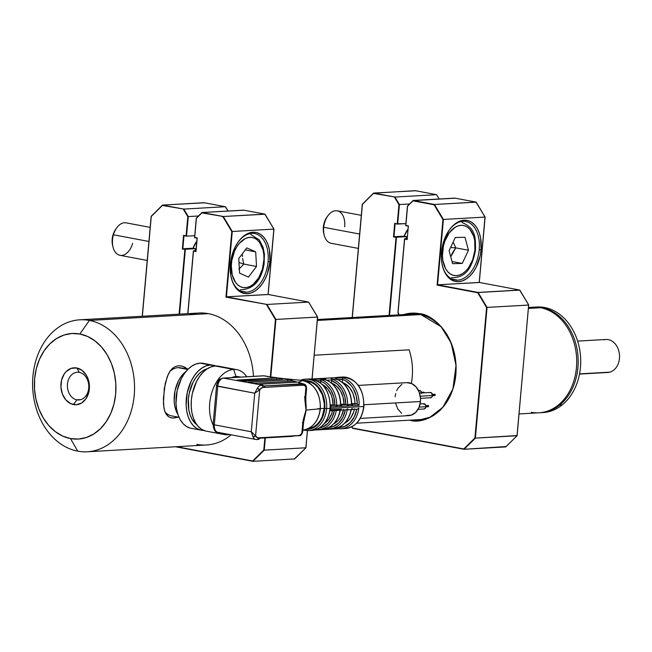 <?xml version="1.0" encoding="UTF-8"?>
<svg xmlns="http://www.w3.org/2000/svg" width="652" height="652" viewBox="0 0 652 652"><rect width="100%" height="100%" fill="white"/><g stroke="black" fill="none" stroke-linecap="round" stroke-linejoin="round"><path stroke-width="0.98" d="M528.519 307.793A52.877 40.742 86.7 0 1 540.598 307.728A52.877 40.742 -93.3 0 0 532.92 307.231L528.552 307.483M317.32 320.458L421.803 314.5L317.32 320.458M528.462 308.42L540.598 307.728L528.462 308.42M519.049 413.938L538.943 412.806A52.877 40.742 -93.3 0 0 576.71 362.675A52.877 40.742 -93.3 0 0 540.598 307.728A52.877 40.742 86.7 0 1 576.449 367.63A52.877 40.742 86.7 0 1 531.266 412.308M535.659 307.1A52.877 40.742 86.7 0 1 578.373 343.645A52.877 40.742 86.7 0 1 562.146 404.941A52.877 40.742 86.7 0 1 541.673 412.626A52.877 40.742 -93.3 0 0 542.937 412.577A52.877 40.742 -93.3 0 0 562.146 404.941L559.628 405.088A52.877 40.742 86.7 0 1 540.41 412.724A52.877 40.742 86.7 0 1 539.677 412.757A52.877 40.742 -93.3 0 0 559.628 405.088L558.919 404.542L559.628 405.088A52.877 40.742 -93.3 0 0 575.936 344.109A52.877 40.742 -93.3 0 0 533.662 307.198A52.877 40.742 86.7 0 1 534.395 307.149A52.877 40.742 86.7 0 1 576.05 344.566A52.877 40.742 86.7 0 1 559.628 405.088L562.146 404.941A52.877 40.742 -93.3 0 0 578.577 344.427A52.877 40.742 -93.3 0 0 536.922 307.002L534.395 307.149M302.854 430.19L304.777 429.766A24.898 19.185 -93.3 0 0 320.14 408.804L306 410.084A27.425 21.133 86.7 0 1 304.867 416.269M302.243 380.442A24.898 19.185 86.7 0 1 320.14 408.804L320.14 408.804A24.898 19.185 86.7 0 1 303.555 429.978M307.508 428.682L311.053 427.989L314.394 426.408L317.418 423.996L320.002 420.858L322.055 417.109L324.248 408.364L320.377 408.584L324.248 408.364L324.305 403.71L322.341 394.713L317.891 387.28L314.932 384.509L311.632 382.528L305.446 381.159A23.79 18.329 -93.3 0 1 324.248 408.364A23.79 18.329 -93.3 0 1 308.151 428.625M303.473 380.638L308.168 380.76L311.786 381.909L315.177 383.947L318.217 386.791L320.792 390.328L324.15 398.934L324.753 408.462A24.458 18.843 86.7 0 1 306.253 429.375L311.191 428.625L314.631 427.003L317.736 424.525L320.393 421.306L322.495 417.443L324.753 408.462L326.603 408.6L324.753 408.462A24.458 18.843 86.7 0 0 317.231 385.731A24.458 18.843 86.7 0 0 298.461 382.259M307.524 430.646A25.778 19.862 -93.3 0 0 326.603 408.6A25.778 19.862 86.7 0 1 308.323 430.622L303.253 430.1M329.798 408.176L330.271 408.339C328.412 421.461 322.21 428.829 311.689 430.434A25.778 19.862 -93.3 0 0 329.969 408.413L326.603 408.6L329.969 408.413A25.778 19.862 86.7 0 1 310.89 430.459M330.271 408.339L330.271 408.339C330.132 390.361 322.952 380.564 308.755 378.967L305.389 379.154A25.778 19.862 86.7 0 1 326.603 408.6A25.778 19.862 -93.3 0 0 306.179 379.13M351.632 409.521L357.435 409.171L358.844 408.128A25.778 19.862 86.7 0 1 340.711 428.78L345.332 428.519A25.778 19.862 -93.3 0 0 363.62 406.498L330.808 408.364A25.778 19.862 86.7 0 1 330.662 409.733L341.436 409.122A1.32 1.019 86.7 0 1 340.32 410.165L346.098 409.839A1.32 1.019 -93.3 0 0 347.223 408.796A1.32 1.019 86.7 0 1 346.098 409.839L347.206 409.88A25.118 19.348 86.7 0 1 329.733 428.739A25.118 19.348 86.7 0 1 328.127 428.747A25.118 19.348 -93.3 0 0 329.839 428.739A25.118 19.348 -93.3 0 0 347.206 409.88L346.098 409.839M340.711 428.78L338.078 428.706A25.778 19.862 -93.3 0 0 340.89 428.772A25.778 19.862 -93.3 0 0 358.844 408.128L357.435 409.171M343.197 377.019A25.778 19.862 86.7 0 1 363.62 406.498L363.62 406.498A25.778 19.862 86.7 0 1 344.541 428.543M360.271 418.397L408.739 415.634A16.52 12.73 -93.3 0 0 420.458 401.518L364.028 404.737L420.458 401.518L418.943 407.59L415.723 412.374L411.298 415.145L406.343 415.479M420.507 398.339L430.622 397.761A2.641 2.037 -93.3 0 0 432.496 395.503L420.271 396.204L432.496 395.503L431.738 397.239L430.238 397.736M432.48 395.674L434.713 395.544A0.66 0.505 -93.3 0 0 435.186 394.982L432.512 395.136L435.186 394.982A0.66 0.505 -93.3 0 0 434.639 394.224L432.398 394.354M418.054 409.334L424.044 408.991A2.641 2.037 -93.3 0 0 425.919 406.734L419.138 407.117L425.919 406.734L425.161 408.47L423.661 408.967M425.903 406.897L428.136 406.767A0.66 0.505 -93.3 0 0 428.608 406.204L425.935 406.359L428.608 406.204L427.851 406.677M205.429 430.964L201.647 429.326L198.281 426.514L195.461 422.635L193.285 417.826L191.843 412.292L191.199 406.229L191.362 399.872L192.332 393.474L196.529 381.518L199.585 376.416L203.131 372.17L207.034 368.942L211.15 366.856L215.307 366L233.652 369.448L236 376.53L239.056 377.1L236 376.53A26.439 16.553 100.6 0 0 231.713 377.598A26.439 16.553 -79.4 0 1 236 376.53L233.652 369.448A33.048 20.693 100.6 0 0 212.748 389.839A33.048 20.693 100.6 0 0 213.09 424.745A33.048 20.693 -79.4 0 1 212.748 389.839A33.048 20.693 -79.4 0 1 233.652 369.448L215.307 366A33.048 20.693 100.6 0 0 191.647 397.361A33.048 20.693 100.6 0 0 206.285 431.151L224.638 434.599A33.048 20.693 -79.4 0 1 219.879 432.7A33.048 20.693 100.6 0 0 227.825 434.802L228.143 434.256L227.825 434.802A33.048 20.693 -79.4 0 1 224.638 434.599M207.369 368.73A29.739 18.623 100.6 0 0 189.023 394.281A29.739 18.623 100.6 0 0 196.839 424.754L192.087 419.285L190.131 414.957L188.835 409.978L188.395 398.804L189.276 393.042L193.049 382.284L195.796 377.687L198.99 373.865L202.511 370.964L207.369 368.73M190.237 428.103L186.456 426.473L183.09 423.661L180.262 419.774L178.094 414.974L176.651 409.432L175.999 403.368L177.14 390.621L181.329 378.657L184.386 373.563L187.939 369.317L191.843 366.09L195.959 364.003L200.115 363.14L210.246 365.047L200.115 363.14A33.048 20.693 100.6 0 0 176.456 394.509A33.048 20.693 100.6 0 0 191.093 428.299L201.224 430.198A33.048 20.693 -79.4 0 1 186.586 396.408A33.048 20.693 -79.4 0 1 210.246 365.047A33.048 20.693 -79.4 0 1 213.432 365.25A33.048 20.693 -79.4 0 1 215.918 365.976L210.246 365.047L206.081 365.902L201.973 367.989L198.069 371.216L194.516 375.462L191.46 380.564L187.271 392.52L186.13 405.275L186.782 411.339L188.216 416.872L190.392 421.681L193.22 425.56L196.586 428.372L200.36 430.01L204.41 430.401M203.799 430.426A33.048 20.693 -79.4 0 1 201.224 430.198M248.559 382.528L254.378 383.311L248.559 382.528M287.834 379.92L248.298 382.17L287.834 379.92L289.618 379.994L287.834 379.92L287.703 381.412L287.834 379.92M277.287 377.858L278.021 377.948L276.554 377.834L276.562 379.317L276.692 377.826L287.402 379.016A27.425 21.133 86.7 0 1 291.257 380.214L294.101 381.298L290.613 380.173L290.515 381.257M304.623 396.701L306 410.084L305.812 397.117L306.587 388.413L305.951 387.231L305.046 397.296L305.812 397.117M306.513 387.924L306.53 388.682L305.951 387.231A1.98 1.141 -23.9 0 0 306.244 386.147L304.957 400.63L306 410.084L302.748 423.115L302.316 422.52M305.519 385.658L306.244 386.139L306.587 388.413M260.254 437.704L257.507 437.745L255.584 435.821A1.98 1.141 156.1 0 1 252.968 436.824L255.584 435.821L251.273 431.771L252.968 436.824A7.93 4.963 100.6 0 0 255.853 439.464A7.93 4.963 100.6 0 0 256.635 439.513A1.98 1.524 -93.3 0 0 256.945 439.529A1.98 1.524 86.7 0 1 256.635 439.513A7.93 4.963 -79.4 0 1 255.869 439.464A7.93 4.963 -79.4 0 1 252.968 436.824L251.273 431.771L255.584 435.821L259.683 389.863L254.72 393.205L251.273 431.771L214.304 424.819L217.744 386.261A7.93 4.963 -79.4 0 1 223.489 378.127L263.873 375.829L276.554 377.834L237.132 380.377M218.648 432.374A7.93 4.963 -79.4 0 1 217.825 432.317A7.93 4.963 -79.4 0 1 214.304 424.819L213.114 424.411L214.304 424.819L217.744 386.261L216.554 385.845L254.72 393.205L257.287 388.405L254.72 393.205L259.683 389.863L257.287 388.405A1.98 0.774 30.6 0 1 259.683 389.863A5.949 3.725 -79.4 0 1 262.821 387.516A1.98 1.524 -93.3 0 0 261.476 385.267A7.93 4.963 100.6 0 0 257.287 388.405A7.93 4.963 -79.4 0 1 261.476 385.267A1.98 1.524 86.7 0 1 262.821 387.516L265.348 387.369L262.74 385.193L223.489 378.127A3.301 2.543 -93.3 0 0 222.976 378.095M304.663 384.272L305.242 384.558L304.663 384.272A7.93 4.963 -79.4 0 1 305.103 384.876A7.93 4.963 100.6 0 0 304.663 384.272L298.942 382.463A7.93 4.963 100.6 0 0 297.296 382.113A7.93 4.963 -79.4 0 1 298.062 382.153A7.93 4.963 -79.4 0 1 298.942 382.463L298.803 383.971L301.583 384.191L264.133 385.951L298.803 383.971L298.942 382.463L301.632 383.702L301.583 384.191L304.9 385.096L265.348 387.369L262.74 385.193L223.489 378.127A7.93 4.963 100.6 0 0 217.744 386.261L254.72 393.205L251.273 431.771L214.304 424.819A7.93 4.963 100.6 0 0 217.882 432.325C215.217 432.529 213.62 429.888 213.114 424.403L213.872 424.224M259.7 384.623L262.74 385.193L259.7 384.623M297.296 382.113L259.439 384.264L297.296 382.113M305.951 403.311A27.425 21.133 86.7 0 1 306 410.084L303.506 422.936L302.748 423.115L301.843 433.189A5.949 3.725 -79.4 0 1 298.706 435.536L258.331 437.842A5.949 3.725 -79.4 0 1 255.584 435.821L259.683 389.863L261.974 387.704L264.745 387.378M305.242 384.558L305.323 385.03L303.196 385.21A5.949 3.725 -79.4 0 1 305.951 387.231L304.777 385.691L303.196 385.21L265.348 387.369M297.98 382.145A7.93 4.963 100.6 0 0 297.907 382.129A7.93 4.963 100.6 0 0 297.141 382.08L294.109 381.241M237.418 380.434L243.237 381.216L282.772 378.967L240.458 381.004L237.157 380.075L276.554 377.834L267.573 376.522A7.93 4.963 -79.4 0 1 268.339 376.571L263.873 375.829A7.93 4.963 -79.4 0 1 264.696 375.886M282.479 378.983L283.001 378.722L281.199 378.364L287.402 379.016L279.472 378.111L279.374 379.162M282.495 378.836L281.045 379.065A27.425 21.133 86.7 0 1 282.495 378.836M278.021 377.948L279.472 378.111M264.63 375.878A7.93 4.963 100.6 0 0 263.873 375.829A3.301 2.543 -93.3 0 0 263.392 375.796L277.499 377.883M263.359 375.796A3.301 2.543 86.7 0 1 263.873 375.829L250.564 376.587A3.301 2.543 -93.3 0 0 250.05 376.554M250.083 376.554A3.301 2.543 86.7 0 1 250.564 376.587L236.798 377.369A3.301 2.543 -93.3 0 0 236.317 377.337L263.392 375.796M236.285 377.337A3.301 2.543 86.7 0 1 236.798 377.369L223.489 378.127A3.301 2.543 86.7 0 0 223.008 378.095L236.317 377.337M223.008 378.095L220.074 379.146C219.96 378.282 216.154 383.824 216.554 385.845L217.312 385.666M218.469 382.382L217.695 383.898M213.432 365.25L203.302 363.343A33.048 20.693 100.6 0 0 200.115 363.14L204.157 363.531M236.839 369.643A33.048 20.693 -79.4 0 1 246.733 376.669A33.048 20.693 100.6 0 0 233.652 369.448A33.048 20.693 -79.4 0 1 236.839 369.643L218.493 366.196A33.048 20.693 100.6 0 0 215.307 366L218.559 366.212M229.757 434.558A33.048 20.693 -79.4 0 1 227.825 434.802A33.048 20.693 100.6 0 0 229.757 434.558M240.148 376.995L238.542 376.693A26.439 16.553 100.6 0 0 236 376.53A26.439 16.553 -79.4 0 1 239.846 377.027M294.182 435.797L294.174 435.813A7.93 4.963 -79.4 0 1 292.455 436.359L260.458 438.177L292.455 436.359A7.93 4.963 -79.4 0 0 294.174 435.813L294.794 435.503M330.401 405.528L335.625 405.234L330.401 404.949L333.099 404.794L332.153 397.793L331.029 394.517L327.63 388.845L322.218 384.411A21.483 16.553 -93.3 0 1 333.099 404.794L335.625 405.234L330.401 405.528M336.53 406.661A1.32 1.019 -93.3 0 0 335.625 405.234L336.742 405.275A1.32 1.019 86.7 0 1 337.223 406.489L330.906 406.978L336.53 406.661M330.401 405.74A1.32 1.019 86.7 0 1 330.906 406.978A25.778 19.862 86.7 0 1 330.808 408.364L363.62 406.498A25.778 19.862 -93.3 0 0 342.398 377.043L337.777 377.312A25.778 19.862 86.7 0 1 340.442 377.394A25.778 19.862 -93.3 0 0 337.589 377.321M351.281 404.199L347.679 404.647A1.32 1.019 86.7 0 1 348.16 405.862L351.941 405.65A1.32 1.019 -93.3 0 0 351.461 404.436A25.118 19.348 -93.3 0 0 336.318 379.138L336.954 379.643L336.318 379.138L332.536 379.35L331.803 379.937A1.32 1.019 -93.3 0 0 330.955 378.453L331.746 378.445A1.32 1.019 86.7 0 1 332.536 379.35L336.318 379.138A1.32 1.019 -93.3 0 0 335.527 378.225L336.114 378.16A1.32 1.019 86.7 0 1 336.954 379.309M342.373 382.414A21.483 16.553 -93.3 0 1 354.965 403.547L357.263 403.979A24.458 18.843 86.7 0 0 342.569 379.431L337.712 379.603L342.585 379.325L342.308 382.365L342.569 379.431L345.609 380.801L350.988 385.389L353.172 388.486L356.228 395.821L357.345 403.995L351.762 404.313L357.345 403.995L351.762 403.735L354.965 403.547L354.721 400.01L352.895 393.27L349.505 387.598L344.908 383.612L342.308 382.39M342.577 377.793L336.114 378.16L342.577 377.793A25.778 19.862 86.7 0 1 359.089 405.373A25.778 19.862 -93.3 0 0 342.577 377.793M342.659 378.282L342.642 378.739L342.659 378.282M342.585 379.325L342.642 378.739L342.585 379.325M357.345 403.995L359.089 405.373L357.345 403.995M352.618 405.74L359.089 405.373L352.618 405.74A1.32 1.019 -93.3 0 0 351.762 404.33A1.32 1.019 86.7 0 1 352.618 405.74L352.618 405.74M336.318 379.138A25.118 19.348 86.7 0 1 351.461 404.436L351.461 404.436A1.32 1.019 86.7 0 1 351.941 405.65L347.467 406.033A1.32 1.019 -93.3 0 0 346.562 404.607L340.825 404.933A1.32 1.019 86.7 0 1 341.689 406.367L347.467 406.033L341.689 406.367A1.32 1.019 -93.3 0 0 340.825 404.949L346.562 404.607L340.825 404.354L344.028 404.175A21.483 16.553 -93.3 0 0 331.436 383.042M331.371 382.993L331.575 380.711A23.79 18.329 86.7 0 1 345.813 404.509L344.028 404.175L343.082 397.174L340.442 390.882L336.391 385.984L331.371 383.017L331.575 380.711L337.263 383.995L341.844 389.505L344.802 396.603L345.813 404.509L347.679 404.647A25.118 19.348 -93.3 0 0 332.536 379.35A25.118 19.348 86.7 0 1 347.679 404.647L351.721 404.313M331.803 379.937L326.774 380.23L331.803 379.937M311.803 379.081A1.32 1.019 86.7 0 1 312.267 378.999A25.778 19.862 86.7 0 1 314.403 379.399L325.177 378.788A1.32 1.019 86.7 0 1 326.016 379.937M336.139 378.698L336.742 378.665L336.139 378.698M339.839 377.443L340.442 377.394M340.197 377.394L333.84 377.752A1.32 1.019 86.7 0 1 333.979 377.761A1.32 1.019 -93.3 0 0 333.734 377.769M322.797 378.396A1.32 1.019 86.7 0 1 323.042 378.38L328.82 378.054A1.32 1.019 -93.3 0 0 328.69 378.046A1.32 1.019 86.7 0 1 328.82 378.054L329.407 378.005A1.32 1.019 -93.3 0 0 329.268 377.997A1.32 1.019 86.7 0 1 329.407 378.005L333.188 377.785A1.32 1.019 -93.3 0 0 333.058 377.785A1.32 1.019 86.7 0 1 333.188 377.785L333.979 377.761M333.84 377.752L333.058 377.785A1.32 1.019 -93.3 0 0 332.927 377.801M333.954 377.761L329.252 378.013A1.32 1.019 -93.3 0 0 329.089 378.03M325.804 379.293L325.201 379.325L325.804 379.293M333.058 377.785L328.69 378.046A1.32 1.019 -93.3 0 0 328.551 378.07M317.744 378.673A1.32 1.019 86.7 0 1 317.891 378.673L318.469 378.625A1.32 1.019 -93.3 0 0 318.331 378.625A1.32 1.019 86.7 0 1 318.469 378.625L322.259 378.413A1.32 1.019 -93.3 0 0 321.99 378.429M322.121 378.404L318.339 378.625A1.32 1.019 -93.3 0 0 318.16 378.657L317.891 378.673A1.32 1.019 -93.3 0 0 317.614 378.69M340.735 409.293L336.954 409.505A1.32 1.019 86.7 0 1 336.277 410.499L340.059 410.287A1.32 1.019 -93.3 0 0 340.735 409.293M341.33 409.529L340.678 409.562L341.33 409.529M343.563 409.399L341.42 415.821L339.757 418.576L337.76 420.923L333.759 423.808A21.483 16.553 -93.3 0 0 343.441 410.01M345.348 409.733L342.985 417.003L338.869 422.773L333.474 426.408L328.804 427.476A23.79 18.329 86.7 0 0 345.315 409.904M354.501 408.78L353.637 412.113L350.695 417.948L348.698 420.304L344.696 423.189A21.483 16.553 -93.3 0 0 354.378 409.391M356.799 409.212L354.362 416.718L350.124 422.683L344.549 426.424L338.282 427.516A24.458 18.843 86.7 0 0 356.791 409.252M337.875 427.647L338.038 428.698L337.875 427.647M351.298 409.595C348.796 420.964 342.87 427.272 333.522 428.527A25.118 19.348 -93.3 0 0 350.996 409.668L350.996 409.668A25.118 19.348 86.7 0 1 333.628 428.519A25.118 19.348 86.7 0 1 331.909 428.535M350.996 409.668L347.206 409.88A1.32 1.019 -93.3 0 0 347.891 408.885A1.32 1.019 86.7 0 1 347.206 409.88L350.996 409.668A1.32 1.019 -93.3 0 0 351.672 408.665A1.32 1.019 86.7 0 1 350.996 409.668M327.402 427.802L328.127 428.747A1.32 1.019 86.7 0 1 327.206 429.334A1.32 1.019 -93.3 0 0 328.127 428.755M321.501 429.212A1.32 1.019 86.7 0 1 320.637 429.692L326.416 429.358A1.32 1.019 -93.3 0 0 327.491 428.234L328.127 428.747L327.491 428.234A1.32 1.019 86.7 0 1 326.416 429.358L327.206 429.334M340.694 410.149L340.059 410.287A25.118 19.348 86.7 0 1 322.691 429.146A25.118 19.348 86.7 0 1 320.98 429.155M351.461 409.554A1.32 1.019 -93.3 0 0 352.373 408.494A1.32 1.019 86.7 0 1 351.485 409.554M331.844 429.049L338.103 428.682M332.438 428.592A1.32 1.019 86.7 0 1 331.575 429.065A1.32 1.019 -93.3 0 0 332.438 428.592M331.86 428.625A1.32 1.019 86.7 0 1 330.988 429.122A1.32 1.019 -93.3 0 0 331.86 428.625M327.467 429.318L330.988 429.122M327.491 428.234L326.937 428.266L327.41 427.883M340.32 410.165L336.277 410.499A25.118 19.348 86.7 0 1 318.795 429.366A25.118 19.348 86.7 0 1 317.19 429.375A1.32 1.019 86.7 0 1 316.269 429.953A1.32 1.019 -93.3 0 0 317.19 429.375L316.554 428.861L317.19 429.375A25.118 19.348 -93.3 0 0 318.901 429.358A25.118 19.348 -93.3 0 0 336.277 410.499L335.161 410.458A1.32 1.019 -93.3 0 0 336.285 409.415L330.662 409.733A1.32 1.019 86.7 0 1 329.969 410.744L335.161 410.458M340.36 410.214C337.858 421.583 331.933 427.899 322.585 429.146A25.118 19.348 -93.3 0 0 340.059 410.287M316.53 429.945L320.05 429.741A1.32 1.019 -93.3 0 0 320.931 429.244M330.548 410.141L330.059 410.173L330.548 410.141M332.626 410.026L331.762 413.36L328.82 419.195L324.443 423.498A21.483 16.553 -93.3 0 0 332.504 410.638M334.411 410.361L332.047 417.63L327.932 423.401L322.536 427.027L319.496 427.908A23.79 18.329 86.7 0 0 334.386 410.532M314.378 430.051L315.478 429.986A1.32 1.019 -93.3 0 0 316.383 429.44A1.32 1.019 86.7 0 1 315.478 429.986L316.269 429.953M316.554 428.861L317.19 429.375M424.224 392.83A0.66 0.505 -93.3 0 0 423.67 392.162L421.436 392.292M418.943 390.499L420.499 390.792L421.534 393.441M421.542 392.985A2.641 2.037 -93.3 0 0 419.358 390.426L418.445 390.475M427.957 405.471L428.608 406.204A0.66 0.505 -93.3 0 0 428.062 405.446L425.829 405.577M423.335 403.792L425.495 404.77L425.919 406.734A2.641 2.037 -93.3 0 0 423.743 403.71L420.1 403.914M429.912 392.561L431.461 392.854L432.496 395.503A2.641 2.037 -93.3 0 0 430.32 392.488L419.513 393.099M395.136 396.758L395.666 393.621M396.66 390.687L398.079 388.079L401.974 384.232M406.758 382.651L411.697 383.58L416.049 386.872L419.138 392.039L420.499 398.282L420.458 401.518A16.52 12.73 -93.3 0 0 406.856 382.642L358.388 385.405M401.608 413.327L397.818 409.008L395.544 403.197M341.656 406.367L337.223 406.489L341.004 406.269A1.32 1.019 -93.3 0 0 340.523 405.055L336.742 405.275L340.523 405.055A1.32 1.019 86.7 0 1 341.004 406.269L341.689 406.367M323.017 378.388L318.184 378.649M329.252 378.013L323.042 378.38M325.381 379.757L326.016 380.271L325.381 379.757A25.118 19.348 86.7 0 1 340.523 405.055A25.118 19.348 -93.3 0 0 325.381 379.757L321.599 379.977A25.118 19.348 86.7 0 1 336.742 405.275A25.118 19.348 -93.3 0 0 321.599 379.977L325.381 379.757A1.32 1.019 -93.3 0 0 324.598 378.853L320.808 379.065A1.32 1.019 86.7 0 1 321.599 379.977A1.32 1.019 -93.3 0 0 320.808 379.065L320.026 379.081A1.32 1.019 86.7 0 1 320.865 380.564L321.599 379.977L320.865 380.564A1.32 1.019 -93.3 0 0 320.026 379.081L314.403 379.399A1.32 1.019 86.7 0 1 314.989 379.847M317.182 380.776L320.865 380.564L317.182 380.776M320.637 381.338L320.865 380.564L320.637 381.338A23.79 18.329 86.7 0 1 334.883 405.128L333.865 397.231L330.906 390.124L326.326 384.623L323.579 382.675L320.637 381.338L320.499 382.895L320.637 381.338M309.545 378.942A25.778 19.862 86.7 0 1 329.969 408.413A25.778 19.862 -93.3 0 0 308.755 378.967M300.466 380.263A25.778 19.862 86.7 0 1 305.389 379.154L300.409 380.255M304.777 429.766C313.685 427.15 318.877 420.141 320.368 408.739L317.997 408.625M291.998 380.564A27.425 21.133 86.7 0 1 293.033 381.11L291.998 380.564M303.506 422.936L302.724 431.64L301.843 433.189L303.253 419.766L306 410.084L320.14 408.804A24.898 19.185 -93.3 0 0 301.966 380.409L285.983 378.812A27.425 21.133 86.7 0 1 287.402 379.016L291.224 380.197M302.552 432.309L302.031 433.906A1.98 0.774 -149.4 0 0 301.843 433.189L300.393 434.868L298.706 435.536L300.686 435.593L299.618 435.487M258.591 439.399L260.849 437.696L300.686 435.593M258.331 437.842A1.98 1.524 86.7 0 1 256.921 439.529A1.98 1.524 -93.3 0 0 258.331 437.842M254.378 383.311L292.944 381.118L297.141 382.08L292.944 381.118L254.378 383.311M603.866 339.806A16.52 12.73 86.7 0 1 619.204 352.659A16.52 12.73 86.7 0 1 609.742 372.153L579.547 373.873L609.742 372.153A16.52 12.73 -93.3 0 0 619.4 353.946A16.52 12.73 -93.3 0 0 605.863 339.48L577.623 341.094M579.506 374.085L607.745 372.479A16.52 12.73 -93.3 0 0 609.742 372.153A16.52 12.73 86.7 0 1 605.724 372.382M89.406 320.442A66.088 50.921 86.7 0 1 134.54 389.122A66.088 50.921 86.7 0 1 87.327 451.779A66.088 50.921 86.7 0 1 77.735 451.16A66.088 50.921 -93.3 0 0 134.214 395.316A66.088 50.921 -93.3 0 0 89.406 320.442L79.821 333.987A52.877 40.742 86.7 0 1 115.673 393.889A52.877 40.742 86.7 0 1 70.489 438.568L77.735 451.16L70.489 438.568L62.673 436.074L55.339 431.673L48.77 425.52L43.211 417.867L38.876 408.991L35.941 399.252L34.507 389.008L34.637 378.665L36.333 368.608L39.511 359.236L44.059 350.898L49.805 343.922L56.528 338.567L63.961 335.055L71.834 333.506L79.821 333.987L87.637 336.481L94.972 340.882L101.549 347.035L107.107 354.688L111.443 363.555L114.377 373.303L115.811 383.547L115.673 393.889L113.986 403.947L110.807 413.319L106.252 421.657L100.506 428.633L93.79 433.979L86.349 437.5L78.484 439.049L70.489 438.568A52.877 40.742 86.7 0 1 34.637 378.665A52.877 40.742 86.7 0 1 79.821 333.987L89.406 320.442A66.088 50.921 -93.3 0 0 32.926 376.277A66.088 50.921 -93.3 0 0 77.735 451.16A66.088 50.921 86.7 0 1 32.6 382.471A66.088 50.921 86.7 0 1 79.813 319.814A66.088 50.921 86.7 0 1 89.406 320.442L208.436 313.653L89.406 320.442M87.327 451.779L206.366 444.998A66.088 50.921 -93.3 0 0 231.15 434.819A66.088 50.921 86.7 0 1 196.765 444.371M253.457 376.359A66.088 50.921 -93.3 0 0 208.436 313.653A66.088 50.921 86.7 0 1 253.457 376.359M178.159 417.125L173.929 418.03L170.824 417.736L168.273 416.506L166.301 414.387L164.866 411.453L163.937 407.802L163.375 398.739L165.249 383.384L168.175 374.468L170.18 370.955L172.584 368.241L175.396 366.481L178.583 365.739L182.014 366.09L188.061 369.187M79.324 372.382A13.879 10.693 -93.3 0 0 67.466 384.109A13.879 10.693 -93.3 0 0 76.879 399.831L73.529 404.574A18.509 14.262 86.7 0 1 60.978 383.612A18.509 14.262 86.7 0 1 76.789 367.972L79.324 372.382A13.879 10.693 86.7 0 1 88.811 386.807A13.879 10.693 86.7 0 1 78.892 399.969A13.879 10.693 86.7 0 1 76.879 399.831A13.879 10.693 86.7 0 1 67.4 385.413A13.879 10.693 86.7 0 1 77.311 372.251A13.879 10.693 86.7 0 1 79.324 372.382L76.789 367.972A18.509 14.262 86.7 0 1 89.34 388.942A18.509 14.262 86.7 0 1 73.529 404.574L76.879 399.831L80.881 399.603L76.879 399.831A13.879 10.693 -93.3 0 0 88.737 388.111A13.879 10.693 -93.3 0 0 79.324 372.382M171.264 417.842A26.439 16.553 100.6 0 0 177.588 417.019M177.45 417.361L173.929 418.03L170.824 417.736L168.273 416.506L165.518 413.018L164.198 409.097L163.456 403.515L164.296 388.429L167.311 376.497L170.18 370.955L172.584 368.241L175.396 366.481L178.583 365.739L182.014 366.09L185.535 367.508M181.011 365.878A26.439 16.553 100.6 0 1 186.627 368.95L184.516 367.304M173.595 417.965L176.92 417.28M180.808 365.837L182.014 366.09M76.789 367.972L71.239 368.347L66.284 371.453L64.271 373.898L61.565 380.092L60.929 387.231L62.462 394.232L65.925 400.01L70.791 403.702L76.325 404.745L81.679 402.977L86.04 398.657L88.745 392.463L89.389 385.324L87.857 378.323L86.341 375.218L82.095 370.393L76.789 367.972M189.382 314.745A66.088 50.921 86.7 0 1 208.436 313.653A66.088 50.921 -93.3 0 0 198.844 313.025L79.813 319.814M188.037 369.219L180.441 367.793A24.458 15.314 100.6 0 0 178.086 367.638L187.792 369.464L178.086 367.638A24.458 15.314 100.6 0 0 169.797 371.518M177.882 414.37L175.836 410.002L174.687 405.568L174.165 400.719L175.07 390.515L178.428 380.947L180.873 376.872L185.934 371.526A26.439 16.553 100.6 0 0 177.882 414.362M165.046 411.917A24.458 15.314 100.6 0 0 171.411 415.854L178.998 417.28M411.339 383.417A52.91 40.766 -93.3 0 0 409.13 349.814L314.215 355.226M442.439 265.829A29.739 18.623 100.6 0 0 457.671 280.164A29.739 18.623 100.6 0 0 479.228 249.675L481.078 249.814A31.06 19.446 -79.4 0 1 463.393 280.499A31.06 19.446 -79.4 0 1 442.545 266.252A31.06 19.446 -79.4 0 1 441.543 252.071A31.06 19.446 -79.4 0 1 449.383 229.863A31.06 19.446 -79.4 0 1 471.469 222.169A31.06 19.446 -79.4 0 1 481.078 249.814L479.228 249.675A29.739 18.623 -79.4 0 1 457.671 280.164A29.739 18.623 -79.4 0 1 454.803 279.985A29.739 18.623 -79.4 0 1 442.431 265.82M449.13 230.229A29.739 18.623 -79.4 0 1 462.92 221.346A29.739 18.623 -79.4 0 1 465.789 221.525A29.739 18.623 -79.4 0 1 479.228 249.675A29.739 18.623 100.6 0 0 462.92 221.346A29.739 18.623 100.6 0 0 449.13 230.229M452.064 279.113L457.671 280.164L452.064 279.113M409.839 420.165L409.831 420.198C421.714 424.615 451.779 414.012 455.862 374.688C458.821 335.161 431.608 313.791 419.342 313.669L411.754 313.473A53.537 41.247 86.7 0 0 405.34 314.5A53.537 41.247 86.7 0 1 411.754 313.473A53.537 41.247 86.7 0 1 419.44 313.962M419.521 313.979A53.537 41.247 86.7 0 1 456.082 369.619A53.537 41.247 86.7 0 1 417.842 420.369A53.537 41.247 86.7 0 1 411.355 420.075L417.842 420.369L430.002 417.231L442.838 407.264L452.879 389.073L456.025 365.438L451.135 342.919L441.094 326.709L419.342 313.669L427.304 316.204L434.778 320.686L441.469 326.954L447.133 334.753L451.551 343.791L454.542 353.718L456.001 364.15L455.862 374.688L454.142 384.933L450.907 394.484L446.27 402.977L440.41 410.084L433.564 415.536L425.992 419.114L417.981 420.695L409.684 420.173M398.054 312.235A3.301 2.543 -93.3 0 0 398.747 314.875M398.885 314.867A2.975 2.29 86.7 0 1 398.095 312.243L404.607 238.738L397.981 312.202L398.69 314.883M397.459 224.043L405.878 223.677L397.239 223.783L398.951 204.638L397.239 223.783L397.671 224.149L399.423 204.541L398.951 204.638L394.599 197.369L398.951 204.638L399.423 204.541L394.941 197.051L373.531 193.408L362.292 204.28L352.308 317.524L362.406 204.418L373.669 193.057L415.479 190.775M519.807 290.344L528.764 305.046L487.052 307.402L478.095 292.422L437.573 284.81L443.409 219.447L434.444 204.475L434.102 204.793L442.936 219.553L443.409 219.447L442.936 219.553L437.084 285.103L437.573 284.81L443.409 219.447L434.444 204.475L413.172 200.474L407.557 206.26L413.042 200.612M519.84 290.132L477.908 292.52L437.573 284.81L479.277 282.512M484.99 217.157L479.212 282.438L437.573 284.81M476.164 202.397L485.121 217.092L479.285 282.495M476.196 202.185L434.444 204.475L476.082 202.104L485.047 217.075L443.409 219.447L485.047 217.075L479.212 282.438L519.734 290.05L528.691 305.03L517.028 435.748L475.389 438.12L487.052 307.402L478.095 292.422L519.734 290.05M413.05 200.588L454.982 198.2M437.345 284.9L477.908 292.52L486.832 307.434L474.933 437.948L475.389 438.12L474.933 437.948L463.808 448.951L464.094 449.285L475.389 438.12L487.052 307.402L528.691 305.03L517.028 435.748L505.732 446.913L464.094 449.285L475.389 438.12L516.995 435.552M351.738 426.783L352.667 428.348L351.811 426.742L352.593 428.054L463.808 448.951L474.933 437.948L486.579 307.5L477.745 292.74L437.084 285.103L442.936 219.553L434.102 204.793L413.042 200.832L407.524 206.065M352.561 428.16L353.816 428.282L352.667 428.348L351.681 426.807M362.357 204.378L352.259 317.524M362.292 204.28L352.186 317.532M373.539 193.163L362.373 204.223M395.136 223.677L393.971 236.741L404.248 236.154A17.848 11.174 -79.4 0 1 407.965 229.178L404.248 236.154L393.971 236.741L396.506 237.222L406.775 236.635L404.248 236.154L406.775 236.635L406.172 238.648A17.848 11.174 -79.4 0 1 406.775 236.635L396.506 237.222L389.529 315.405L396.506 237.222L393.482 237.035L394.704 223.31L393.482 237.035L393.971 236.741L395.136 223.677L394.704 223.31L397.598 224.133M396.017 237.507L389.057 315.429L396.017 237.507M405.846 225.405L407.557 206.26L405.707 225.592L408.38 225.877L405.846 225.405M405.772 225.665L408.233 226.13M407.508 206.219L405.797 225.462M408.307 226.146L407.158 239.602L408.38 225.877L407.158 239.602L404.623 239.129L398.095 312.243L399.26 315.226M403.661 314.598L410.124 313.27L419.342 313.669A53.863 41.5 -93.3 0 0 403.669 314.598M407.125 238.599L404.607 238.738L407.125 238.599M407.068 239.202L404.607 238.738M434.305 204.532L433.091 204.606L434.305 204.532M476.082 202.104L454.811 198.102L413.172 200.474M481.078 249.814L480.622 238.151L479.269 232.943L477.231 228.428L474.574 224.777L471.412 222.128L467.859 220.596L464.053 220.221L460.141 221.036L456.278 222.992L452.61 226.024L449.269 230.017L444.093 240.229L442.455 246.057L441.388 258.045L441.999 263.742L443.352 268.95L445.397 273.465L448.046 277.108L451.217 279.757L454.762 281.289L458.568 281.664L462.48 280.849L466.343 278.893L470.01 275.861L473.352 271.868L476.229 267.075L480.165 255.828L481.078 249.814M352.667 428.348L464.028 449.277M464.094 449.285L505.87 446.555M439.163 198.999L436.579 194.679L394.941 197.051L436.579 194.679L415.308 190.677L373.539 193.188M397.671 224.149L399.423 204.541L409.611 203.962L399.423 204.541L394.941 197.051L373.669 193.057M528.642 305.103L517.109 435.699L505.862 446.807M455.797 247.866L450.581 247.524L455.797 247.866L450.736 256.79L452.618 252.609L455.797 247.866L454.248 244.541L455.797 247.866L468.462 250.246L462.268 263.432L452.586 263.661L449.098 250.686L455.292 237.499L464.974 237.279L468.462 250.246L455.797 247.866M453.629 242.878L454.248 244.541L453.629 242.878M474.917 250.099A25.444 15.933 -79.4 0 1 456.18 275.649A25.444 15.933 -79.4 0 1 442.643 250.841A25.444 15.933 -79.4 0 1 461.38 225.29A25.444 15.933 -79.4 0 1 474.917 250.099L475.52 249.985L474.917 250.099L474.689 240.49L473.645 236.171L469.905 229.325L467.362 227.067L464.477 225.706L461.38 225.29L458.185 225.845L455.006 227.344L449.204 232.927L444.86 241.175L443.458 245.918L442.439 255.739L442.871 260.441L445.528 268.534L447.647 271.607L450.198 273.873L453.083 275.234L456.18 275.649L459.375 275.087L462.553 273.587L465.585 271.199L468.356 268.013L472.692 259.765L474.917 250.099M455.292 237.499L464.974 237.279L468.462 250.246L462.268 263.432L452.007 261.509L462.268 263.432L452.586 263.661L449.098 250.686L455.292 237.499M326.937 217.108L324.574 221.607L323.359 226.872L323.71 227.295L323.359 226.872A13.879 8.688 100.6 0 0 323.775 233.514L324.207 235.193A16.52 10.342 -79.4 0 1 323.71 227.295L359.635 234.044L323.71 227.295A16.52 10.342 100.6 0 0 331.135 243.294L358.355 248.404M361.306 215.339L337.239 210.816A16.52 10.342 100.6 0 0 323.71 227.295A16.52 10.342 -79.4 0 1 327.842 215.845L326.831 217.255A13.879 8.688 100.6 0 0 323.359 226.872L323.791 233.571M327.842 215.845A16.52 10.342 -79.4 0 1 339.692 211.81A16.52 10.342 -79.4 0 1 344.672 226.814M243.848 264.084L238.982 262.471L243.848 264.084L238.885 269.219L243.848 264.084L242.96 260.352L243.848 264.084L256.505 266.464L248.453 277.108L239.586 273.139L238.762 258.542L246.815 247.899L255.69 251.859L256.505 266.464L243.848 264.084M242.666 258.485L242.96 260.352L242.666 258.485M242.454 254.769L242.495 256.619L242.454 254.769M262.43 269.105A25.444 15.933 -79.4 0 1 240.678 286.798A25.444 15.933 -79.4 0 1 232.845 255.894A25.444 15.933 -79.4 0 1 254.598 238.2A25.444 15.933 -79.4 0 1 262.43 269.105L262.943 269.455L262.43 269.105L263.962 259.3L263.799 254.492L263.017 249.985L259.724 242.577L257.344 239.96L254.598 238.2L251.574 237.377L248.404 237.524L245.201 238.624L239.202 243.506L236.635 247.1L234.484 251.281L231.77 260.767L231.305 265.698L232.251 275.014L235.543 282.422L237.923 285.046L240.678 286.798L243.693 287.622L246.863 287.475L250.066 286.375L253.172 284.353L258.64 277.899L262.43 269.105M246.815 247.899L255.69 251.859L245.299 249.903L255.69 251.859L256.505 266.464L248.453 277.108L239.586 273.139L238.762 258.542L246.815 247.899M132.649 243.375A16.52 10.342 -79.4 0 1 122.552 255.299A16.52 10.342 -79.4 0 1 113.057 247.23A16.52 10.342 -79.4 0 1 113.44 234.793L148.909 241.46L113.44 234.793A16.52 10.342 100.6 0 0 119.992 255.323L147.213 260.441M196.007 250.311L195.168 250.156L196.007 250.311M115.722 229.235L112.951 235.103A13.879 8.688 100.6 0 0 112.633 245.543L113.057 247.23M150.164 227.369L126.097 222.845A16.52 10.342 100.6 0 0 113.44 234.793A16.52 10.342 -79.4 0 1 116.7 227.874L115.689 229.284A13.879 8.688 100.6 0 0 112.951 235.103L112.111 240.449L112.625 245.527M231.289 277.858A29.739 18.623 100.6 0 0 246.529 292.202A29.739 18.623 100.6 0 0 268.078 261.705L269.936 261.851A31.06 19.446 -79.4 0 1 252.251 292.528A31.06 19.446 -79.4 0 1 231.395 278.282A31.06 19.446 -79.4 0 1 230.4 264.101A31.06 19.446 -79.4 0 1 238.233 241.9A31.06 19.446 -79.4 0 1 260.327 234.198A31.06 19.446 -79.4 0 1 269.936 261.851L268.078 261.705A29.739 18.623 -79.4 0 1 246.529 292.202A29.739 18.623 -79.4 0 1 243.661 292.014A29.739 18.623 -79.4 0 1 231.289 277.85M237.98 242.259A29.739 18.623 -79.4 0 1 251.778 233.375A29.739 18.623 -79.4 0 1 254.647 233.555A29.739 18.623 -79.4 0 1 268.078 261.705A29.739 18.623 100.6 0 0 251.778 233.375A29.739 18.623 100.6 0 0 237.98 242.259M240.922 291.142L246.529 292.202L240.922 291.142M196.366 218.249L194.63 237.703L196.301 218.159L202.03 212.511L196.382 218.094M194.655 237.491L195.779 237.638L194.565 237.63M273.848 229.186L268.07 294.468L308.592 302.088L317.548 317.059L275.91 319.431L270.776 376.986L275.91 319.431L275.437 319.529L266.603 304.777L275.437 319.529L275.91 319.431L266.945 304.46L225.934 297.133L231.786 231.582L225.934 297.133L226.431 296.839L232.267 231.484L231.786 231.582L222.96 216.831L231.786 231.582L232.267 231.484L223.302 216.505L201.892 212.87L196.415 218.29L194.703 237.434L197.238 237.915L196.007 251.639L197.238 237.915L196.007 251.639L193.383 250.89L187.849 313.653M275.437 319.529L270.311 376.913L275.437 319.529M176.619 446.693L252.666 460.988L263.791 449.978L264.867 437.932L263.791 449.978L264.247 450.149L265.34 437.899L264.247 450.149L263.791 449.978L252.666 460.988L252.952 461.323L264.247 450.149L305.886 447.777L264.247 450.149L252.952 461.323L294.59 458.943L252.952 461.323M151.215 216.415L142.307 316.253M151.15 216.317L142.234 316.253M186.456 236.163L183.994 235.706L185.144 235.641L183.994 235.706L182.829 248.779L193.098 248.192A17.848 11.174 -79.4 0 1 196.822 241.216L193.098 248.192L182.829 248.779L185.364 249.251L195.633 248.665L193.098 248.192L195.633 248.665L195.029 250.686A17.848 11.174 -79.4 0 1 195.633 248.665L185.364 249.251L179.569 314.125L185.364 249.251L182.34 249.064L183.562 235.339L182.34 249.064L182.829 248.779L183.994 235.706L183.562 235.339L186.097 235.82L187.8 216.668L186.097 235.82L186.529 236.179L188.281 216.57L187.8 216.668L183.456 209.406L187.8 216.668L188.281 216.57L183.799 209.08L162.389 205.445L151.264 216.448L142.356 316.244L151.264 216.448L162.527 205.087L151.231 216.252M184.866 249.545L179.104 314.158L184.866 249.545M187.898 313.653L193.481 251.159L187.898 313.653M197.1 238.102L195.918 251.37M225.51 207.002L228.021 211.028L225.437 206.708L183.799 209.08L162.527 205.087L204.337 202.805M225.543 206.79L204.166 202.715L162.527 205.087M265.014 214.427L273.979 229.129L268.143 294.525L226.431 296.839L232.267 231.484L223.302 216.505L202.03 212.511L243.84 210.229M265.054 214.215L223.302 216.505L264.94 214.133L273.905 229.113L232.267 231.484L273.905 229.113L268.07 294.468L308.592 302.088L266.945 304.46L226.431 296.839L268.07 294.468M294.59 458.943L305.959 447.72L307.41 430.654L305.886 447.777L294.72 458.592M175.478 446.759L252.878 461.306M186.529 236.179L194.736 235.714L186.529 236.179L188.281 216.57L198.469 215.991L188.281 216.57L183.799 209.08L225.437 206.708M195.975 250.629L193.465 250.775L195.975 250.629M195.926 251.24L193.465 250.775M194.63 237.703L197.091 238.167M223.155 216.57L221.949 216.635L223.155 216.57M264.94 214.133L243.669 210.14L202.03 212.511M269.936 261.851L269.48 250.181L268.127 244.973L266.081 240.458L263.432 236.806L260.262 234.166L256.717 232.625L252.911 232.259L248.999 233.066L245.136 235.03L241.46 238.061L238.127 242.055L235.25 246.847L231.313 258.086L230.4 264.101L230.857 275.772L232.21 280.979L234.247 285.495L236.904 289.146L240.066 291.786L243.62 293.327L247.426 293.693L251.338 292.887L255.201 290.922L258.868 287.891L262.21 283.905L265.079 279.105L267.385 273.693L269.936 261.851M275.91 319.431L266.945 304.46L308.592 302.088L317.548 317.059L312.023 379.008L317.622 317.076L275.91 319.431M317.5 317.133L312.096 378.999M307.483 430.654L305.853 447.582M418.225 313.767L317.41 319.513M424.256 419.342L356.636 423.197M542.937 412.577L540.41 412.724M311.689 430.434L308.323 430.622M342.398 377.043C356.603 378.649 363.775 388.437 363.922 406.424C362.056 419.546 355.862 426.913 345.332 428.519M306.244 386.139L305.226 384.541M216.554 385.845L213.114 424.403M336.513 379.162C346.13 383.221 351.216 391.624 351.762 404.362M337.777 377.312L335.152 377.679M328.69 378.046L322.903 378.38M318.339 378.625L312.129 378.991M333.522 428.527L328.07 428.747M346.293 409.847L340.507 410.181M351.444 409.554L357.1 409.236M338.062 428.706L331.705 429.073M331.118 429.122L320.776 429.692M322.585 429.146L317.133 429.375M320.181 429.741L314.305 430.059M335.356 410.475L329.733 410.793M325.576 379.782C335.193 383.841 340.279 392.243 340.825 404.982M301.966 380.409C314.354 383.417 320.491 392.863 320.368 408.739M302.724 431.64L300.792 435.536M217.882 432.325L255.869 439.464L258.208 439.464M442.325 265.413L442.545 266.252M419.489 313.979C441.029 320.075 453.181 337.32 455.96 365.731C457.647 393.947 439.432 419.872 417.842 420.369M519.823 290.099L528.764 305.038M476.18 202.153L485.121 217.083M373.588 193.09L362.308 204.247M395.104 223.669L397.638 224.141M404.525 238.836L397.981 312.202M407.459 206.081L413.091 200.514M405.707 225.616L407.443 206.113M408.282 226.146L405.748 225.665M505.813 446.873L517.093 435.723M451.567 277.695C468.014 278.054 472.765 264.117 475.52 249.993C475.43 238.648 476.384 228.363 461.942 222.479M240.417 289.724C251.835 289.512 259.341 282.756 262.943 269.455L264.084 264.288L264.435 254.133L263.074 247.271L259.26 239.879L250.8 234.516M231.183 277.442L231.395 278.282M194.565 237.646L196.301 218.143M196.317 218.118L201.949 212.544M162.446 205.127L151.166 216.277M193.383 250.865L187.776 313.661M195.918 251.338L197.091 238.127M228.086 211.028L225.535 206.757M265.038 214.182L273.979 229.121M294.671 458.91L305.951 447.753M308.681 302.129L317.622 317.068M268.102 294.468L308.616 302.088"/></g></svg>
